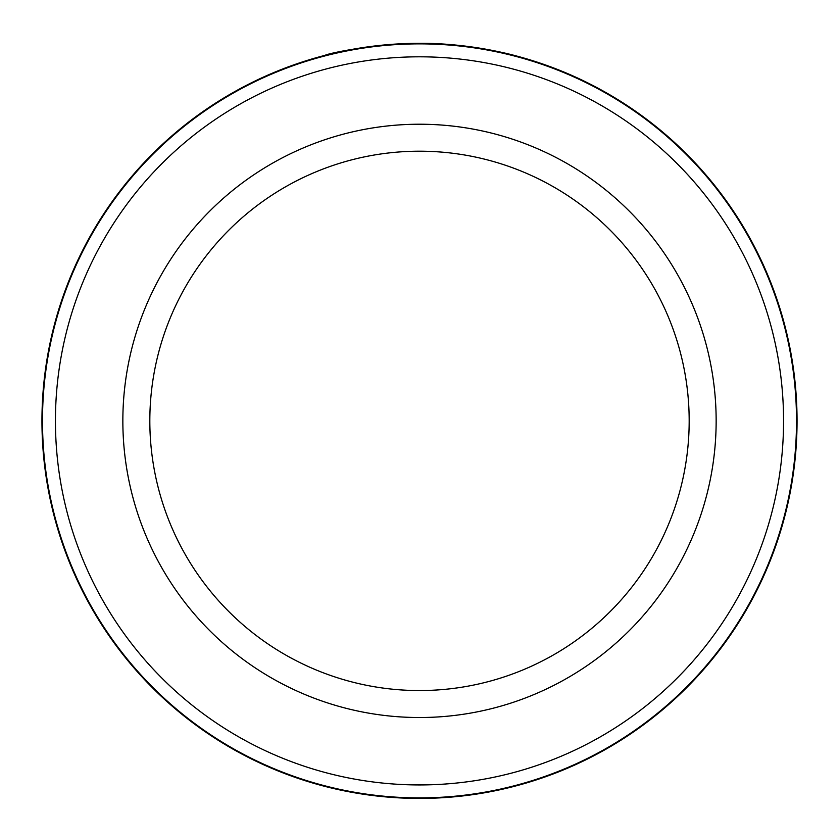 <?xml version="1.0" encoding="UTF-8"?>
<svg xmlns="http://www.w3.org/2000/svg" width="839" height="839" viewBox="0 0 839 839"><rect width="100%" height="100%" fill="white"/><g stroke="black" fill="none" stroke-linecap="round" stroke-linejoin="round"><path stroke-width="1.26" d="M42.485 420.874A377.015 377.015 0 0 1 419.5 43.869A377.015 377.015 0 0 1 796.515 420.874A377.015 377.015 0 0 1 419.5 797.889A377.015 377.015 0 0 1 42.485 420.874M420.245 43.324L420.37 43.324C343.445 44.761 295.255 64.058 346.885 50.371L325.469 55.227M429.851 43.471C478.859 44.624 518.575 56.716 515.146 55.647C513.678 55.196 469.62 43.041 420.37 43.324M689.176 420.874A269.676 269.676 0 0 0 419.5 151.198A269.676 269.676 0 0 0 149.824 420.874A269.676 269.676 0 0 0 419.5 690.549A269.676 269.676 0 0 0 689.176 420.874A269.676 269.676 0 0 1 419.5 690.549A269.676 269.676 0 0 1 149.824 420.874M783.563 420.874A364.063 364.063 0 0 0 419.5 56.811A364.063 364.063 0 0 0 55.437 420.874A364.063 364.063 0 0 0 419.5 784.937A364.063 364.063 0 0 0 783.563 420.874M426.705 43.397L448.991 44.477M474.57 47.362L495.985 51.158M353.943 49.061A377.55 377.55 0 0 1 372.915 46.208M797.05 420.874A377.55 377.55 0 0 0 419.5 43.324A377.55 377.55 0 0 0 41.95 420.874A377.55 377.55 0 0 0 419.5 798.424A377.55 377.55 0 0 0 797.05 420.874M122.851 420.874A296.649 296.649 0 0 1 419.5 124.224A296.649 296.649 0 0 1 716.149 420.874A296.649 296.649 0 0 1 419.5 717.523A296.649 296.649 0 0 1 122.851 420.874"/></g></svg>
